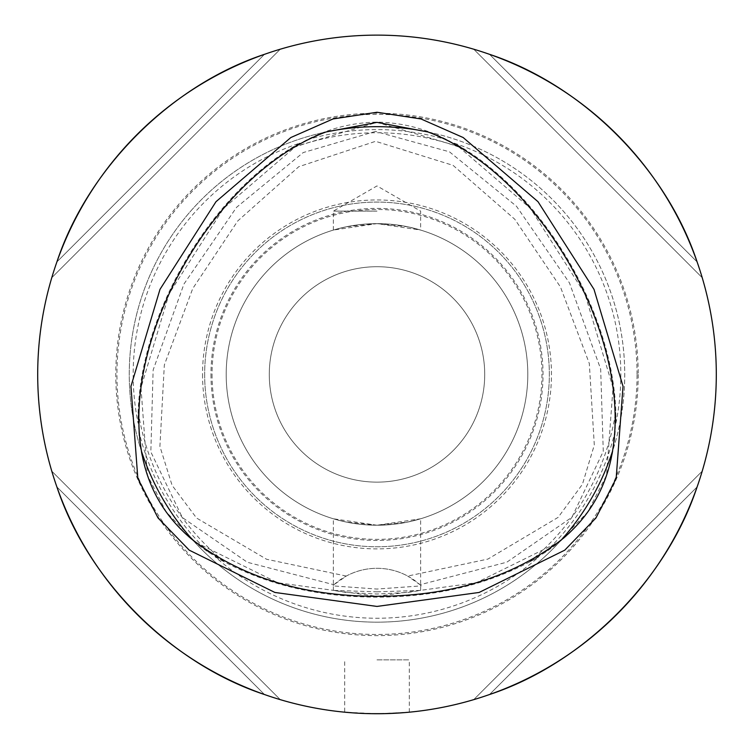 <?xml version="1.0" encoding="UTF-8"?>
<svg xmlns="http://www.w3.org/2000/svg" width="754" height="754" viewBox="0 0 754 754"><rect width="100%" height="100%" fill="white"/><g stroke="black" fill="none" stroke-linecap="round" stroke-linejoin="round"><path stroke-width="0.57" stroke-dasharray="3.77 2.83" d="M615.886 423.248A243.815 243.815 0 0 0 454.191 143.147L463.503 148.764A241.666 241.666 0 0 0 290.497 148.764L299.809 143.147A243.815 243.815 0 0 0 138.114 423.248L138.331 412.363A241.666 241.666 0 0 0 224.815 562.154L215.286 556.895A243.815 243.815 0 0 0 538.714 556.895L529.185 562.154L544.963 552.541C588.488 523.813 611.909 483.239 615.236 430.826L615.669 412.363L615.886 423.248C618.082 319.837 544.85 192.977 454.191 143.147M215.286 556.895C261.93 583.681 315.832 597.093 377 597.13C438.168 597.093 492.07 583.681 538.714 556.895M463.503 148.764L447.292 139.905C425.492 128.595 402.061 122.657 377 122.101C352.109 122.619 328.678 128.557 306.708 139.905L290.497 148.764M375.445 131.45L303.212 152.562L236.567 207.322L183.948 284.041L153.137 370.007L150.838 451.948L182.364 517.555L247.369 562.277L333.937 584.746L332.702 585.877L377 589.044L421.298 585.877L420.063 584.746L506.839 562.182L571.909 517.253L603.275 451.344L600.665 369.083L569.468 282.92L516.452 206.228L449.45 151.818L375.445 131.45M346.293 576.065L266.605 559.261L196.549 518.026L172.11 485.378L159.905 446.406L164.334 365.002L192.722 288.584L237.793 220.913L298.744 166.719L375.567 141.318L453.097 165.371L514.784 219.254L560.486 287.038L589.317 363.513L594.303 445.058L582.418 484.322L558.139 517.357L487.895 559.082L407.707 576.065A64.627 64.627 0 0 0 346.293 576.065L333.937 584.746M377 591.833L420.628 590.401L407.867 592.446L377 594.029L346.133 592.446L333.372 590.401L377 591.833M529.185 562.154A241.666 241.666 0 0 0 615.669 412.363M138.331 412.363L138.764 430.826C141.875 482.862 165.296 523.436 209.037 552.541L224.815 562.154M377 659.863L409.318 659.863L377 659.863M382.212 713.68L409.318 712.181L377 713.727L344.682 712.181L344.682 659.863M561.438 539.826A247.746 247.746 0 0 1 192.562 539.826M141.535 451.448A247.746 247.746 0 0 1 325.973 131.988M428.027 131.988A247.746 247.746 0 0 1 377 622.163A247.746 247.746 0 0 1 129.254 374.427A247.746 247.746 0 0 1 377 126.681A247.746 247.746 0 0 1 612.465 451.448M377 525.227L333.372 518.771L346.143 522.032L377 525.227L407.867 522.032L420.628 518.771L377 525.227M377 211.111L333.372 211.111L377 211.111M377 223.627L346.133 226.813L333.372 230.074L377 223.627L420.628 230.074L407.857 226.813L377 223.627M264.466 54.326C171.073 85.23 87.803 168.491 56.908 261.883A339.3 339.3 0 0 0 51.781 277.679A339.3 339.3 0 0 1 56.908 261.883L264.466 54.326A339.3 339.3 0 0 1 280.262 49.208A339.3 339.3 0 0 0 264.466 54.326L56.908 261.883M697.092 261.883A339.3 339.3 0 0 1 702.219 277.679A339.3 339.3 0 0 0 697.092 261.883C666.197 168.491 582.927 85.23 489.534 54.326A339.3 339.3 0 0 0 473.738 49.208A339.3 339.3 0 0 1 489.534 54.326L697.092 261.883L489.534 54.326M716.3 374.427A339.3 339.3 0 0 0 377 35.127A339.3 339.3 0 0 0 37.7 374.427A339.3 339.3 0 0 0 377 713.727A339.3 339.3 0 0 0 716.3 374.427M638.204 374.427A261.204 261.204 0 0 1 377 635.631A261.204 261.204 0 0 1 115.796 374.427A261.204 261.204 0 0 1 377 113.213A261.204 261.204 0 0 1 638.204 374.427M269.282 374.427A107.718 107.718 0 0 0 377 482.136A107.718 107.718 0 0 0 484.718 374.427A107.718 107.718 0 0 0 377 266.709A107.718 107.718 0 0 0 269.282 374.427A107.718 107.718 0 0 0 377 482.136A107.718 107.718 0 0 0 484.718 374.427A107.718 107.718 0 0 0 377 266.709A107.718 107.718 0 0 0 269.282 374.427M226.2 374.427A150.8 150.8 0 0 0 377 525.227A150.8 150.8 0 0 0 527.8 374.427A150.8 150.8 0 0 0 377 223.627A150.8 150.8 0 0 0 226.2 374.427A150.8 150.8 0 0 0 377 525.227A150.8 150.8 0 0 0 527.8 374.427A150.8 150.8 0 0 0 377 223.627A150.8 150.8 0 0 0 226.2 374.427A150.8 150.8 0 0 0 377 525.227A150.8 150.8 0 0 0 527.8 374.427A150.8 150.8 0 0 0 377 223.627A150.8 150.8 0 0 0 226.2 374.427A150.8 150.8 0 0 0 377 525.227A150.8 150.8 0 0 0 527.8 374.427A150.8 150.8 0 0 0 377 223.627A150.8 150.8 0 0 0 226.2 374.427M204.654 374.427A172.346 172.346 0 0 0 377 546.763A172.346 172.346 0 0 0 549.346 374.427A172.346 172.346 0 0 0 377 202.081A172.346 172.346 0 0 0 204.654 374.427A172.346 172.346 0 0 0 377 546.763A172.346 172.346 0 0 0 549.346 374.427A172.346 172.346 0 0 0 377 202.081A172.346 172.346 0 0 0 204.654 374.427A172.346 172.346 0 0 0 377 546.763A172.346 172.346 0 0 0 549.346 374.427A172.346 172.346 0 0 0 377 202.081A172.346 172.346 0 0 0 204.654 374.427M212.053 374.427A164.947 164.947 0 0 0 377 539.364A164.947 164.947 0 0 0 541.947 374.427A164.947 164.947 0 0 0 377 209.48A164.947 164.947 0 0 0 212.053 374.427M202.543 374.427A174.457 174.457 0 0 0 377 548.884A174.457 174.457 0 0 0 551.457 374.427A174.457 174.457 0 0 0 377 199.961A174.457 174.457 0 0 0 202.543 374.427M420.063 584.746L407.707 576.065M299.809 143.147C209.15 192.977 135.918 319.837 138.114 423.248M56.908 486.961C87.803 580.354 171.073 663.614 264.466 694.519A339.3 339.3 0 0 0 280.262 699.637A339.3 339.3 0 0 1 264.466 694.519L56.908 486.961A339.3 339.3 0 0 1 51.781 471.165A339.3 339.3 0 0 0 56.908 486.961L264.466 694.519M489.534 694.519A339.3 339.3 0 0 1 473.738 699.637A339.3 339.3 0 0 0 489.534 694.519C582.927 663.614 666.197 580.354 697.092 486.961A339.3 339.3 0 0 0 702.219 471.165A339.3 339.3 0 0 1 697.092 486.961L489.534 694.519L697.092 486.961M370.563 713.661L364.616 713.501M358.885 713.237L354.107 712.954M421.298 585.877A64.627 64.627 0 0 0 332.702 585.877M51.781 277.679L280.262 49.208L51.781 277.679M473.738 49.208L702.219 277.679L473.738 49.208M702.219 471.165L473.738 699.637L702.219 471.165M280.262 699.637L51.781 471.165L280.262 699.637M637.055 374.427A260.055 260.055 0 0 0 377 114.372A260.055 260.055 0 0 0 116.945 374.427A260.055 260.055 0 0 0 377 634.472A260.055 260.055 0 0 0 637.055 374.427M377 596.31L476.292 582.738L558.469 542.239L587.781 511.994L606.555 475.246L613.011 387.622L584.821 293.626L530.307 208.255L458.083 146.285L377 122.374L295.917 146.285L223.693 208.255L169.179 293.626L140.989 387.622L147.445 475.246L166.219 511.994L195.531 542.239L277.708 582.738L377 596.31M138.764 430.826A244.824 244.824 0 0 0 209.037 552.541M544.963 552.541A244.824 244.824 0 0 0 615.236 430.826M210.969 374.427A166.031 166.031 0 0 0 377 540.458A166.031 166.031 0 0 0 543.031 374.427A166.031 166.031 0 0 0 377 208.387A166.031 166.031 0 0 0 210.969 374.427M447.292 139.905A244.824 244.824 0 0 0 306.708 139.905M409.318 712.181L409.318 659.863M333.372 590.401L333.372 518.771M333.372 230.074L333.372 211.111L377 185.927L420.628 211.111L420.628 230.074M420.628 590.401L420.628 518.771"/><path stroke-width="1.13" d="M377 606.433L274.89 592.456L189.245 550.166L158.02 517.941L137.841 478.451L130.96 386.302L159.989 289.366L215.993 201.695L290.837 137.53L332.985 118.962L377 112.252L421.015 118.962L463.163 137.53L538.007 201.695L594.011 289.366L623.04 386.302L616.159 478.451L595.98 517.941L564.755 550.166L479.11 592.456L377 606.433M377 596.31C303.334 596.235 241.855 577.404 192.562 539.826C164.504 516.744 147.501 487.282 141.535 451.448C121.592 335.483 215.578 172.704 325.973 131.988L377 122.374L428.027 131.988C538.422 172.704 632.408 335.483 612.465 451.448A247.746 247.746 0 0 1 561.438 539.826C512.145 577.404 450.666 596.235 377 596.31M370.563 713.661L382.212 713.68M192.562 539.826A247.746 247.746 0 0 1 141.535 451.448M56.908 261.883C87.803 168.491 171.073 85.23 264.466 54.326M489.534 54.326C582.927 85.23 666.197 168.491 697.092 261.883M37.7 374.427A339.3 339.3 0 0 1 377 35.127A339.3 339.3 0 0 1 716.3 374.427A339.3 339.3 0 0 1 377 713.727A339.3 339.3 0 0 1 37.7 374.427M264.466 694.519C171.073 663.614 87.803 580.354 56.908 486.961M697.092 486.961C666.197 580.354 582.927 663.614 489.534 694.519M364.616 713.501L358.885 713.237M354.107 712.954L344.682 712.181M325.973 131.988A247.746 247.746 0 0 1 428.027 131.988M612.465 451.448C606.499 487.282 589.496 516.744 561.438 539.826"/></g></svg>
